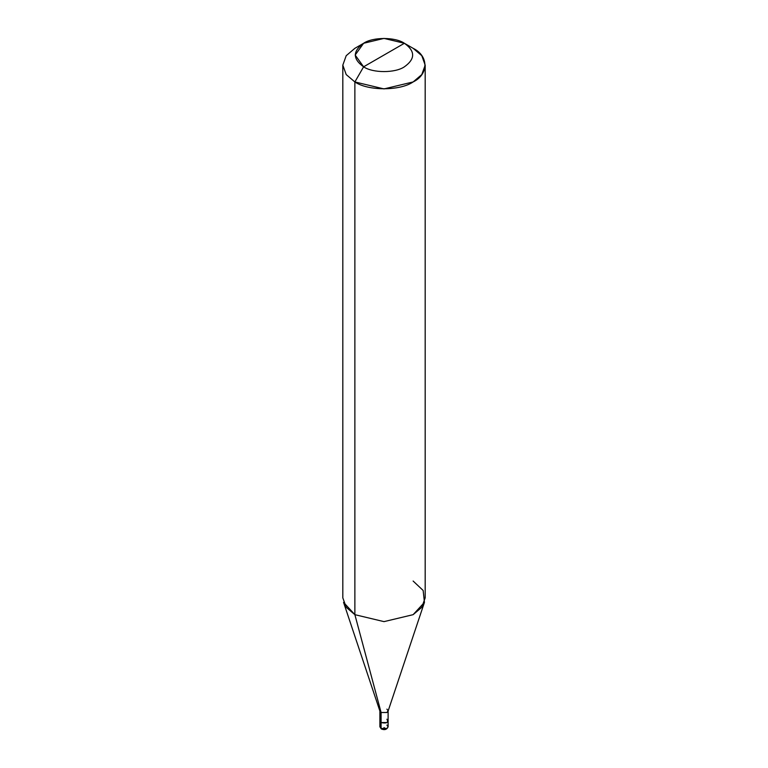 <?xml version="1.0" encoding="UTF-8"?>
<svg xmlns="http://www.w3.org/2000/svg" width="768" height="768" viewBox="0 0 768 768"><rect width="100%" height="100%" fill="white"/><g stroke="black" fill="none" stroke-linecap="round" stroke-linejoin="round"><path stroke-width="1.15" d="M381.811 728.89L381.091 728.467L386.909 728.467L388.118 726.787L386.909 728.467L381.091 728.467L381.811 728.89L381.091 728.467L381.091 719.222L381.091 722.582L386.909 722.582L388.118 720.902L386.909 719.222C388.723 722.506 386.784 723.629 381.091 722.582L379.882 720.902L381.091 722.582C386.784 723.629 388.723 722.506 386.909 719.222M381.091 728.467L379.882 726.787L381.091 728.467L381.091 712.493L386.909 712.493L388.118 710.803L388.118 726.787L386.909 725.107M384 55.046L363.61 66.816C352.618 58.973 352.618 51.12 363.61 43.277C372.787 36.922 395.213 36.922 404.39 43.277L363.61 66.816L354.874 81.946L384 88.915L413.126 81.946L421.795 74.582L425.184 65.136L421.795 55.69L413.126 48.317L404.39 43.277C415.382 51.12 415.382 58.973 404.39 66.816C395.213 73.162 372.787 73.162 363.61 66.816C372.787 73.162 395.213 73.162 404.39 66.816C415.382 58.973 415.382 51.12 404.39 43.277L384 55.046M388.118 710.803L386.909 709.123M388.118 720.902L386.909 722.582L381.091 722.582L381.091 712.493L354.874 614.669L384 621.629L413.126 614.669L424.445 602.362L423.149 590.467L413.126 581.04M424.445 602.362L388.042 711.254L386.909 712.493L381.091 712.493L379.882 710.803L379.882 726.787L381.302 728.938C384.586 730.291 386.861 729.581 388.118 726.787M425.184 65.136L425.184 597.85L421.795 607.296L413.126 614.669L384 621.629L354.874 614.669L354.874 81.946C367.987 91.018 400.013 91.018 413.126 81.946C428.832 74.381 428.832 55.891 413.126 48.317L404.39 43.277L384 38.4L363.61 43.277L355.171 55.046L363.61 66.816L354.874 81.946L346.205 74.582L342.816 65.136L346.205 55.69L354.874 48.317L346.205 55.69L342.816 65.136L346.205 74.582L354.874 81.946L354.874 614.669L343.555 602.362L379.958 711.254L381.091 712.493L354.874 614.669L346.205 607.296L342.816 597.85L342.816 65.136M383.971 727.642L386.39 728.966L387.302 728.208M404.39 43.277L413.126 48.317M363.61 43.277L354.874 48.317"/></g></svg>
